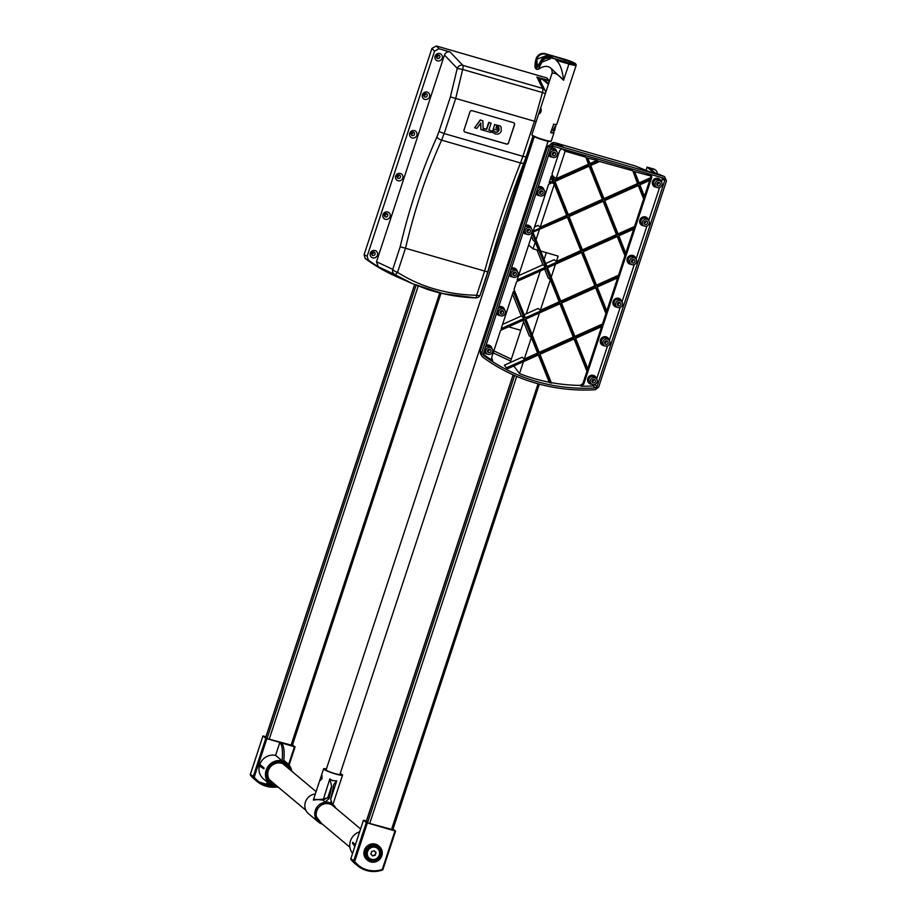 <?xml version="1.0" encoding="UTF-8"?>
<svg xmlns="http://www.w3.org/2000/svg" width="917" height="917" viewBox="0 0 917 917"><rect width="100%" height="100%" fill="white"/><g stroke="black" fill="none" stroke-linecap="round" stroke-linejoin="round"><path stroke-width="1.38" d="M550.532 178.471L553.295 180.798L549.157 182.655L551.358 175.949L553.295 180.798M548.607 184.328L553.788 182.013L567.325 215.873L533.201 231.164L548.607 184.328M532.88 232.139L567.806 217.088L581.424 251.132L546.956 266.572L532.88 232.139M516.626 281.599L546.211 268.337L559.828 302.381L525.361 317.809L514.036 289.474L516.626 281.599M502.539 324.435L521.326 316.01L512.534 294.025M521.326 316.01L524.134 318.371L501.152 328.664L513.382 291.468L524.134 318.371M483.202 354.237A183.709 174.654 130 0 0 492.67 360.599L491.638 357.596L500.602 330.349L524.616 319.586L538.222 353.618L506.379 367.889A183.538 174.505 130 0 0 507.88 368.645L538.715 354.833L549.891 382.79A183.469 174.436 130 0 0 551.461 383.088L539.941 354.283L574.409 338.843L587.591 371.832L588.244 369.838L575.635 338.293L602.584 326.223L603.134 324.538L575.154 337.078L561.536 303.046L596.004 287.606L606.584 314.072L607.237 312.078L597.231 287.055L618.62 277.473L619.17 275.788L596.749 285.829L583.132 251.797L617.599 236.357L625.577 256.313L626.231 254.318L618.826 235.807L634.644 228.723L635.194 227.038L618.345 234.592L604.727 200.548L638.645 185.36L644.273 199.436L644.926 197.453L639.871 184.81L650.669 179.973L651.219 178.288L639.378 183.595L634.598 171.639L632.971 171.158L638.152 184.145L604.246 199.333L590.708 165.461L599.558 161.495L597.632 160.945L590.227 164.258L587.751 158.079L586.112 157.609L588.989 164.808L554.533 180.248L552.011 173.955L559.691 150.617L561.823 148.726M582.364 249.871L616.465 234.603L603.134 201.27M616.465 234.603L617.107 235.142L582.65 250.582L569.044 216.538L603.501 201.098L617.107 235.142M535.287 242.077L533.064 248.828L538.623 250.433L535.287 242.077L533.132 240.265L531.528 236.265M518.563 275.685L542.921 264.772L537.007 249.974M542.921 264.772L545.73 267.122L517.177 279.914L532.364 233.709L545.73 267.122M596.463 285.13L618.517 275.249L619.17 275.788M618.517 275.249L624.924 255.763L617.233 236.517M624.924 255.763L625.577 256.313M574.867 336.379L602.492 323.999L605.931 313.522L595.637 287.766M605.931 313.522L606.584 314.072M618.058 233.881L634.553 226.499L635.194 227.038M602.492 323.999L603.134 324.538M634.553 226.499L643.619 198.897L638.278 185.521M643.619 198.897L644.273 199.436M551.277 382.63A183.469 174.436 130 0 0 580.278 385.404L582.937 383.466L586.949 371.282L574.042 339.015M586.949 371.282L587.591 371.832M639.103 182.884L650.577 177.749L651.219 178.288M650.577 177.749L651.001 176.018L634.598 171.639M513.829 365.986L519.503 373.609A183.469 174.436 130 0 0 549.237 382.24L538.348 355.005M549.237 382.24L549.891 382.79M603.959 198.634L637.51 183.595L632.971 171.158M637.51 183.595L638.152 184.145M632.317 170.619L599.558 161.495M506.379 367.889L504.384 365.184L522.14 357.217L524.295 359.028L537.58 353.079L531.367 337.536L529.212 335.725L523.034 320.285M537.58 353.079L538.222 353.618M589.94 163.547L596.978 160.395L597.632 160.945M596.978 160.395L587.751 158.079M539.46 353.068L525.854 319.036L560.31 303.596L573.916 337.628L539.46 353.068M553.306 177.187L553.971 176.889L556.126 178.7L588.347 164.269L586.112 157.609M588.347 164.269L588.989 164.808M539.173 352.369L573.274 337.089L573.916 337.628M573.274 337.089L559.943 303.756M555.014 181.451L589.471 166.023L603.019 199.883L568.551 215.323L555.014 181.451M568.276 214.624L602.366 199.344L589.115 166.183M602.366 199.344L603.019 199.883M524.146 314.76L538.176 308.467L540.331 310.278L559.175 301.831L559.828 302.381M559.175 301.831L550.36 279.777L548.206 277.966L544.629 269.048M534.6 226.935L538.015 225.399L540.17 227.21L566.683 215.335L554.281 184.317L552.309 182.666M566.683 215.335L567.325 215.873M561.055 301.819L547.449 267.787L581.905 252.347L595.511 286.391L561.055 301.819M560.768 301.12L594.869 285.84L595.511 286.391M594.869 285.84L581.538 252.507M545.741 263.511L554.2 259.717L556.355 261.528L580.77 250.593L567.451 217.26M580.77 250.593L581.424 251.132M539.299 229.869L536.136 239.497M554.281 184.317L540.17 227.21M585.47 157.071L565.17 151.19L556.126 178.7M565.17 151.19L562.43 148.898M533.064 248.828L528.628 245.103M531.367 337.536L524.295 359.028M539.448 312.938L532.215 334.957M550.36 279.777L540.331 310.278M555.484 264.188L551.209 277.186M540.755 251.052L558.144 256.084L556.355 261.528M546.337 252.668L544.113 259.442M542.612 263.993L542.256 265.07M540.319 270.974L526.232 313.82M523.618 321.752L510.528 361.573L511.01 362.204M523.424 361.688L519.503 373.609M587.797 368.703L601.621 326.658M644.468 196.318L649.706 180.397M606.779 310.943L617.645 277.908M625.772 253.184L633.67 229.158M482.881 354.008L483.878 355.704L483.282 353.767L551.106 147.488L553.329 146.273L663.679 178.185L664.791 180.374L596.967 386.653L595.316 387.937L593.15 385.897L594.801 384.613L596.967 386.653M659.598 187.515L648.732 220.561M646.932 226.052L636.066 259.098M634.255 264.589L621.99 301.922M620.179 307.413L609.312 340.459M607.513 345.95L596.646 378.996M664.791 180.374L662.28 179.365L661.409 182.013M651.173 174.574L651.804 177.268L583.751 384.246L581.091 386.183L580.278 385.404M651.001 176.018L646.772 173.302M662.28 179.365L661.982 177.692M595.316 387.937A184.34 175.262 -50 0 1 483.878 355.704L483.431 355.211M581.091 386.183A183.709 174.654 130 0 0 593.15 385.897M491.501 358.547L492.67 360.599M510.689 361.08L493.186 352.885M617.152 307.161A4.608 4.39 -50 0 1 616.923 298.174A4.608 4.39 -50 0 1 621.772 301.647M631.228 264.337A4.608 4.39 -50 0 1 630.999 255.35A4.608 4.39 -50 0 1 635.859 258.835M643.906 225.8A4.608 4.39 -50 0 1 643.665 216.813A4.608 4.39 -50 0 1 648.525 220.286M656.572 187.263A4.608 4.39 -50 0 1 656.343 178.276A4.608 4.39 -50 0 1 661.191 181.749M591.809 384.234A4.608 4.39 -50 0 1 591.58 375.248A4.608 4.39 -50 0 1 596.428 378.732M604.486 345.698A4.608 4.39 -50 0 1 604.246 336.711A4.608 4.39 -50 0 1 609.106 340.196M493.85 350.856L511.331 359.166M621.417 301.303L619.926 300.054A3.634 3.45 130 0 0 614.952 300.616A3.634 3.45 130 0 0 615.261 305.625L616.751 306.874A3.634 3.45 130 0 0 622.425 305.052A3.634 3.45 130 0 0 616.442 301.865A3.634 3.45 130 0 0 616.751 306.874M608.75 339.84L607.26 338.591A3.634 3.45 130 0 0 602.274 339.152A3.634 3.45 130 0 0 602.584 344.162L604.085 345.411A3.634 3.45 130 0 0 609.759 343.6A3.634 3.45 130 0 0 603.764 340.413A3.634 3.45 130 0 0 604.085 345.411M596.073 378.389L594.583 377.128A3.634 3.45 130 0 0 589.608 377.701A3.634 3.45 130 0 0 589.918 382.698L591.408 383.948A3.634 3.45 130 0 0 597.082 382.137A3.634 3.45 130 0 0 591.098 378.95A3.634 3.45 130 0 0 591.408 383.948M635.504 258.479L634.002 257.23A3.634 3.45 130 0 0 629.028 257.792A3.634 3.45 130 0 0 629.337 262.801L630.827 264.05A3.634 3.45 130 0 0 636.513 262.239A3.634 3.45 130 0 0 630.518 259.053A3.634 3.45 130 0 0 630.827 264.05M648.17 219.942L646.68 218.693A3.634 3.45 130 0 0 641.694 219.255A3.634 3.45 130 0 0 642.015 224.264L643.505 225.513A3.634 3.45 130 0 0 649.179 223.691A3.634 3.45 130 0 0 643.195 220.504A3.634 3.45 130 0 0 643.505 225.513M660.836 181.406L659.346 180.156A3.634 3.45 130 0 0 654.371 180.718A3.634 3.45 130 0 0 654.681 185.715L656.171 186.965A3.634 3.45 130 0 0 661.856 185.154A3.634 3.45 130 0 0 655.861 181.967A3.634 3.45 130 0 0 656.171 186.965M484.314 350.649A3.634 3.45 130 0 0 485.414 352.472L486.916 353.721A3.634 3.45 130 0 0 491.89 353.16A3.634 3.45 130 0 0 491.581 348.162A3.634 3.45 130 0 0 485.895 349.973A3.634 3.45 130 0 0 486.916 353.721M491.581 348.162L490.091 346.901A3.634 3.45 130 0 0 485.483 347.073M483.798 352.197A4.608 4.39 130 0 0 487.317 354.008M491.936 348.506A4.608 4.39 130 0 0 486.067 345.296M496.98 312.112A3.634 3.45 130 0 0 498.091 313.935L499.582 315.184A3.634 3.45 130 0 0 504.556 314.623A3.634 3.45 130 0 0 504.247 309.614A3.634 3.45 130 0 0 498.573 311.436A3.634 3.45 130 0 0 499.582 315.184M504.247 309.614L502.757 308.364A3.634 3.45 130 0 0 498.16 308.536M496.475 313.66A4.608 4.39 130 0 0 499.983 315.471M504.602 309.969A4.608 4.39 130 0 0 498.745 306.759M509.657 273.575A3.634 3.45 130 0 0 510.758 275.387L512.248 276.647A3.634 3.45 130 0 0 517.234 276.086A3.634 3.45 130 0 0 516.924 271.077A3.634 3.45 130 0 0 511.239 272.899A3.634 3.45 130 0 0 512.248 276.647M516.924 271.077L515.423 269.827A3.634 3.45 130 0 0 510.826 269.999M509.141 275.123A4.608 4.39 130 0 0 512.66 276.934M517.28 271.421A4.608 4.39 130 0 0 511.411 268.211M523.733 230.752A3.634 3.45 130 0 0 524.833 232.574L526.335 233.824A3.634 3.45 130 0 0 531.31 233.262A3.634 3.45 130 0 0 531 228.253A3.634 3.45 130 0 0 525.326 230.075A3.634 3.45 130 0 0 526.335 233.824M531 228.253L529.51 227.003A3.634 3.45 130 0 0 524.902 227.175M523.229 232.299A4.608 4.39 130 0 0 526.736 234.11M531.356 228.608A4.608 4.39 130 0 0 525.498 225.387M536.399 192.215A3.634 3.45 130 0 0 537.511 194.026L539.001 195.287A3.634 3.45 130 0 0 543.987 194.713A3.634 3.45 130 0 0 543.666 189.716A3.634 3.45 130 0 0 537.992 191.527A3.634 3.45 130 0 0 539.001 195.287M543.666 189.716L542.176 188.466A3.634 3.45 130 0 0 537.58 188.638M535.895 193.762A4.608 4.39 130 0 0 539.402 195.573M544.022 190.06A4.608 4.39 130 0 0 538.164 186.85M549.077 153.666A3.634 3.45 130 0 0 550.177 155.489L551.679 156.738A3.634 3.45 130 0 0 556.653 156.177A3.634 3.45 130 0 0 556.344 151.179A3.634 3.45 130 0 0 550.659 152.99A3.634 3.45 130 0 0 551.679 156.738M556.344 151.179L554.854 149.93A3.634 3.45 130 0 0 550.246 150.101M548.561 155.214A4.608 4.39 130 0 0 552.08 157.036M556.699 151.523A4.608 4.39 130 0 0 550.83 148.313M552.332 153.471A1.811 1.731 -50 0 1 555.175 152.566A1.811 1.731 -50 0 1 555.335 155.065A1.811 1.731 -50 0 1 552.332 153.471M539.666 192.02A1.811 1.731 -50 0 1 542.509 191.103A1.811 1.731 -50 0 1 542.658 193.613A1.811 1.731 -50 0 1 539.666 192.02M526.988 230.557A1.811 1.731 -50 0 1 529.831 229.651A1.811 1.731 -50 0 1 529.992 232.15A1.811 1.731 -50 0 1 526.988 230.557M512.912 273.381A1.811 1.731 -50 0 1 515.755 272.464A1.811 1.731 -50 0 1 515.904 274.974A1.811 1.731 -50 0 1 512.912 273.381M500.246 311.918A1.811 1.731 -50 0 1 503.078 311.012A1.811 1.731 -50 0 1 503.238 313.511A1.811 1.731 -50 0 1 500.246 311.918M487.569 350.454A1.811 1.731 -50 0 1 490.412 349.549A1.811 1.731 -50 0 1 490.572 352.048A1.811 1.731 -50 0 1 487.569 350.454M660.183 184.672A1.811 1.731 -50 0 1 657.34 185.578A1.811 1.731 -50 0 1 657.18 183.079A1.811 1.731 -50 0 1 660.183 184.672M647.505 223.209A1.811 1.731 -50 0 1 644.674 224.115A1.811 1.731 -50 0 1 644.513 221.616A1.811 1.731 -50 0 1 647.505 223.209M634.839 261.746A1.811 1.731 -50 0 1 631.996 262.663A1.811 1.731 -50 0 1 631.836 260.153A1.811 1.731 -50 0 1 634.839 261.746M595.42 381.655A1.811 1.731 -50 0 1 592.577 382.561A1.811 1.731 -50 0 1 592.416 380.062A1.811 1.731 -50 0 1 595.42 381.655M608.086 343.107A1.811 1.731 -50 0 1 605.243 344.024A1.811 1.731 -50 0 1 605.094 341.514A1.811 1.731 -50 0 1 608.086 343.107M620.763 304.57A1.811 1.731 -50 0 1 617.92 305.476A1.811 1.731 -50 0 1 617.76 302.977A1.811 1.731 -50 0 1 620.763 304.57M664.584 176.591L666.476 180.844L598.641 387.146L595.351 389.725A186.162 176.992 -50 0 1 482.778 357.16L481.563 355.429L481.563 353.435L549.432 146.995L553.879 144.542L664.584 176.591L650.096 172.006L634.942 165.862A4.539 4.218 -67.9 0 1 635.343 166L635.343 166A4.539 4.539 0 0 0 634.896 165.851A4.539 1.295 106.1 0 1 634.942 165.862L555.163 142.788A4.539 1.295 -73.9 0 0 555.117 142.777A4.539 4.539 0 0 0 551.037 143.568M551.174 143.568A4.539 4.447 -63.1 0 1 555.163 142.788L563.244 146.892L552.217 143.694L547.758 146.147L480.359 351.165L480.382 353.503L481.883 356.174M617.347 304.467A1.811 1.731 130 0 0 619.158 302.312M604.67 343.004A1.811 1.731 130 0 0 606.481 340.849M592.004 381.541A1.811 1.731 130 0 0 593.815 379.386M631.423 261.643A1.811 1.731 130 0 0 633.234 259.488M644.101 223.106A1.811 1.731 130 0 0 645.9 220.951M656.767 184.569A1.811 1.731 130 0 0 658.578 182.403M489.311 349.159A1.811 1.731 -50 0 1 487.5 351.314M501.989 310.622A1.811 1.731 -50 0 1 500.178 312.777M514.655 272.085A1.811 1.731 -50 0 1 512.844 274.24M528.731 229.261A1.811 1.731 -50 0 1 526.92 231.416M541.408 190.725A1.811 1.731 -50 0 1 539.597 192.879M554.074 152.176A1.811 1.731 -50 0 1 552.263 154.343M656.801 183.813A1.811 1.731 130 0 0 657.833 182.575M660.779 175.101L660.756 175.078A2.728 2.591 130 0 0 659.85 174.597L655.666 173.382L649.202 167.96L654.211 169.416A4.539 4.321 -50 0 1 657.202 173.829M658.108 182.472A1.811 1.731 -50 0 1 656.755 184.088M644.135 222.35A1.811 1.731 130 0 0 645.167 221.112M645.43 221.02A1.811 1.731 -50 0 1 644.078 222.625M631.458 260.887A1.811 1.731 130 0 0 632.501 259.66M632.764 259.557A1.811 1.731 -50 0 1 631.412 261.173M659.85 174.597L660.274 174.952A2.728 2.591 -50 0 1 661.18 175.434M655.724 170.218L655.288 169.851A4.539 4.321 130 0 0 653.787 169.049L654.211 169.416M660.274 174.952L654.429 173.267L647.093 167.112L653.787 169.049M646.038 170.344L647.093 167.112M438.234 55.02A1.811 1.731 -50 0 1 436.423 57.175M425.557 93.557A1.811 1.731 -50 0 1 423.746 95.712M412.891 132.094A1.811 1.731 -50 0 1 411.08 134.249M398.815 174.918A1.811 1.731 -50 0 1 397.004 177.073M386.137 213.455A1.811 1.731 -50 0 1 384.326 215.61M373.471 251.992A1.811 1.731 -50 0 1 371.66 254.158M482.904 120.78L480.497 120.081L474.628 127.772L476.84 128.403L480.84 122.981L480.886 129.572L483.144 130.225L482.904 120.78L480.497 120.081M480.279 119.909L474.628 127.772M480.634 123.268L480.886 129.572M501.278 130.799L501.152 127.165L500.223 126.03L494.641 124.712L493.254 128.942L497.106 130.054L497.644 128.437L495.971 127.956L496.533 126.271L499.008 127.795L499.031 130.18L497.564 132.071L495.467 132.22L492.876 130.203L492.612 132.564L492.005 132.025L495.203 133.905C498.24 134.616 500.269 133.584 501.278 130.799M493.713 131.108L495.249 132.048L497.358 131.888L498.814 129.996L498.321 126.993M496.017 127.841L497.644 128.437M494.641 124.712L493.254 128.942M494.435 124.529L500.12 125.938M492.005 132.025L492.876 130.203M490.893 132.472L491.443 130.81L488.83 130.065L491.099 123.153L488.944 122.534L486.675 129.435L484.061 128.678L483.511 130.34L490.893 132.472M488.864 129.95L491.443 130.81M483.511 130.34L483.844 128.495L486.457 129.251L488.727 122.351L491.099 123.153M549.489 81.017L546.738 77.911L549.432 81.189M547.919 80.249L536.892 77.062L539.425 79.171L545.145 90.554A4.539 4.344 -26.7 0 0 542.589 88.41L536.892 77.062M533.201 136.117L481.563 291.365M450.396 96.881L455.703 98.44L444.149 133.55L439.002 131.521L450.396 96.881L457.251 68.397A4.539 4.127 -43.6 0 1 462.81 65.336A4.539 1.295 106.1 0 1 462.672 69.463L457.251 68.397L444.47 54.997C445.57 52.487 447.427 51.467 450.041 51.937L439.014 48.75L436.366 45.976L546.738 77.911M436.366 45.976L431.918 48.429L434.555 51.203L439.014 48.75M434.555 51.203L367.144 256.21L364.083 254.731L365.264 258.594L368.336 260.096L367.144 256.21M368.336 260.096A185.372 176.247 130 0 0 378.228 266.744L376.497 261.735L392.763 269.346A4.539 1.547 23.7 0 0 397.531 272.383A4.539 1.651 121 0 1 394.551 274.401L378.228 266.744M444.47 54.997L376.497 261.735M370.33 253.149A3.863 3.668 130 0 0 374.617 257.849A3.863 3.668 130 0 0 376.692 251.545A3.863 3.668 130 0 0 370.33 253.149M382.997 214.612A3.863 3.668 130 0 0 387.295 219.312A3.863 3.668 130 0 0 389.37 213.008A3.863 3.668 130 0 0 382.997 214.612M395.674 176.075A3.863 3.668 130 0 0 399.961 180.775A3.863 3.668 130 0 0 402.036 174.459A3.863 3.668 130 0 0 395.674 176.075M409.75 133.252A3.863 3.668 130 0 0 414.048 137.951A3.863 3.668 130 0 0 416.112 131.647A3.863 3.668 130 0 0 409.75 133.252M422.428 94.715A3.863 3.668 130 0 0 426.714 99.403A3.863 3.668 130 0 0 428.789 93.098A3.863 3.668 130 0 0 422.428 94.715M435.094 56.178A3.863 3.668 130 0 0 439.392 60.866A3.863 3.668 130 0 0 441.455 54.562A3.863 3.668 130 0 0 435.094 56.178M412.581 283.708L427.322 289.325C442.842 294.403 458.993 297.257 475.785 297.899A4.539 4.539 0 0 0 480.187 295.01A4.539 1.593 21.2 0 1 476.657 295.274L484.784 270.595C495.214 232.895 507.112 197.006 520.489 162.951L522.896 156.326L444.149 133.55L441.616 140.141C426.565 173.714 414.576 209.569 405.658 247.716L397.531 272.383C420.892 287.01 447.267 294.644 476.657 295.274A4.539 0.848 -87.9 0 1 475.785 297.899A4.539 0.848 -87.9 0 1 475.694 297.876L443.106 293.669L412.581 283.708L397.221 276.98A186.162 176.992 -50 0 1 365.264 258.594M364.083 254.731L431.918 48.429M412.558 283.697L394.551 274.401A4.539 4.218 -65 0 1 392.763 269.346L400.202 246.73C409.314 207.827 421.545 171.25 436.882 137.011L439.002 131.521M545.34 93.66L542.451 92.537A4.539 1.295 -73.9 0 0 542.589 88.41L462.81 65.336L450.041 51.937M532.983 135.991L526.129 156.841L522.896 156.326L534.439 121.216L542.451 92.537L462.672 69.463L455.703 98.44L536.113 121.709M400.202 246.73L487.775 271.948L480.187 294.999A4.539 1.593 21.2 0 0 480.199 294.965M464.495 131.75A1.811 1.731 -50 0 0 465.045 132.025L465.148 132.117A1.811 1.731 -50 0 1 464.036 129.927L469.951 111.931A1.811 1.731 -50 0 1 472.186 110.705L513.451 122.637A1.811 1.731 -50 0 1 514.552 124.838L514.448 124.746A1.811 1.731 -50 0 0 513.99 122.924M465.045 132.025L506.299 143.958A1.811 1.731 -50 0 0 508.534 142.731L514.448 124.746M508.534 142.731L514.552 124.838M508.637 142.823A1.811 1.731 -50 0 1 506.402 144.049L506.299 143.958M465.148 132.117L506.402 144.049M371.729 253.287A1.811 1.731 -50 0 1 374.56 252.381A1.811 1.731 -50 0 1 374.721 254.88A1.811 1.731 -50 0 1 371.729 253.287M384.395 214.75A1.811 1.731 -50 0 1 387.238 213.844A1.811 1.731 -50 0 1 387.387 216.343A1.811 1.731 -50 0 1 384.395 214.75M397.072 176.213A1.811 1.731 -50 0 1 399.904 175.307A1.811 1.731 -50 0 1 400.064 177.806A1.811 1.731 -50 0 1 397.072 176.213M411.148 133.389A1.811 1.731 -50 0 1 413.991 132.484A1.811 1.731 -50 0 1 414.14 134.982A1.811 1.731 -50 0 1 411.148 133.389M423.814 94.852A1.811 1.731 -50 0 1 426.657 93.947A1.811 1.731 -50 0 1 426.818 96.445A1.811 1.731 -50 0 1 423.814 94.852M436.492 56.315A1.811 1.731 -50 0 1 439.323 55.398A1.811 1.731 -50 0 1 439.484 57.909A1.811 1.731 -50 0 1 436.492 56.315M549.18 81.98A2.728 2.591 130 0 0 547.506 80.375L543.322 79.16L548.641 83.619M547.506 80.375L547.071 80.008A2.728 2.591 -50 0 1 547.976 80.49L548.412 80.856M547.071 80.008L541.225 78.312L548.4 84.341M541.225 78.312L540.342 80.983M395.525 831.134L382.939 869.522L395.571 831.111L393.061 828.991M363.487 820.257L366.284 822.606L353.653 861.017A0.906 0.86 130 0 0 353.79 861.831L354.707 861.441L350.833 858.633A0.906 0.906 0 0 0 350.97 859.47L354.696 863.356A27.246 25.905 -50 0 1 350.982 859.481L350.97 859.47A0.906 0.86 -50 0 1 350.856 858.667L363.453 820.222L366.41 820.99M395.571 831.111L366.284 822.606M392.82 829.713L367.74 822.916L366.341 821.208M350.982 859.481L353.79 861.831A27.246 25.905 130 0 0 357.492 865.705C364.851 871.482 373.139 872.95 382.378 870.107A0.906 0.906 0 0 0 382.939 869.522L382.32 870.084A27.246 25.905 130 0 1 357.492 865.705L354.696 863.356M354.868 846.357L350.879 858.61M367.602 860.306L366.846 859.676A9.078 8.631 -50 0 1 364.324 850.3A9.078 8.631 -50 0 1 378.515 845.761L379.271 846.391A9.078 8.631 130 0 0 365.081 850.93A9.078 8.631 130 0 0 380.051 858.897A9.078 8.631 130 0 0 379.271 846.391M354.959 845.348L352.736 842.333L355.441 844.591M352.575 853.326A13.617 12.953 -50 0 1 359.636 831.845M352.736 842.333L352.46 843.193L354.684 846.196M366.33 851.297A7.714 7.336 130 0 0 374.915 860.685A7.714 7.336 130 0 0 379.065 848.076A7.714 7.336 130 0 0 366.33 851.297M250.387 774.326L254.227 777.169L253.298 777.547A0.906 0.86 -50 0 1 253.172 776.745L265.804 738.334L294.437 746.736L292.58 744.707M265.93 736.706L262.973 735.938L250.375 774.395A0.906 0.86 130 0 0 250.501 775.197L250.479 775.163M265.804 738.334L262.996 735.984M265.861 736.924L264.887 736.649L267.26 738.632L292.34 745.429M257.494 763.597L259.809 764.388A13.617 12.953 130 0 1 275.639 755.39M282.058 760.778L275.593 755.344L279.811 742.506A35.832 10.236 106.1 0 1 282.058 760.778L283.731 761.259A35.832 10.236 -73.9 0 0 281.485 742.988M267.26 782.075L266.858 783.301L269.747 784.15M278.332 787.21A13.617 12.953 -50 0 1 269.919 784.299A13.617 12.953 -50 0 1 267.214 767.77A13.617 12.953 -50 0 1 282.894 761.018A13.617 12.953 -50 0 1 287.422 763.425A13.617 12.953 -50 0 1 291.755 771.208M257.711 763.781L264.119 767.999L263.844 768.859A13.617 12.953 -50 0 1 263.97 768.423A13.617 12.953 -50 0 1 264.119 767.999L259.809 764.388M259.351 765.901A13.617 12.953 130 0 0 263.443 778.877L269.919 784.299M263.832 768.859L257.425 764.629M287.33 767.495A10.901 10.362 130 0 0 270.412 766.933A10.901 10.362 130 0 0 273.908 783.496M276.636 785.789A12.265 11.657 -50 0 1 266.767 774.269A12.265 11.657 -50 0 1 277.003 762.061A12.265 11.657 -50 0 1 290.059 769.787M349.904 847.239L319.609 821.838A10.442 9.927 -50 0 1 316.709 811.052A10.442 9.927 -50 0 1 333.031 805.837L360.587 828.945M321.122 776.378L321.878 775.381L322.016 778.487L320.251 780.356L320.331 778.808M335.737 808.095A11.348 10.798 130 0 0 317.511 806.444A11.348 10.798 130 0 0 318.486 822.079L308.57 813.757A11.348 10.798 -50 0 1 315.322 793.996M318.486 822.079A11.348 10.798 130 0 0 322.314 824.096M332.183 803.957L328.103 802.169L325.18 802.02L329.031 798.604A47.753 13.64 -73.9 0 0 331.599 786.098L329.833 778.865L332.344 780.562L336.734 780.86L333.777 784.413L333.261 786.58A47.753 13.64 106.1 0 1 330.705 799.085L332.023 803.819M313.625 799.143L323.105 800.128L327.816 797.584L323.162 799.166L313.327 800.037L320.342 778.705M332.103 803.865L330.773 801.802M340.23 773.455A9.984 1.204 -161.8 0 1 342.27 774.624A9.984 1.204 -161.8 0 1 342.568 775.083A9.984 1.204 -161.8 0 1 332.699 773.111A9.984 1.204 -161.8 0 1 323.586 768.847A9.984 1.204 -161.8 0 1 326.429 768.916M323.036 799.166L322.933 800.128L325.18 802.02M329.833 778.865L323.105 800.128M340.115 773.81A8.173 0.986 -161.8 0 1 340.597 774.143A8.173 0.986 -161.8 0 1 340.837 774.521A8.173 0.986 -161.8 0 1 332.768 772.893A8.173 0.986 -161.8 0 1 325.306 769.409A8.173 0.986 -161.8 0 1 326.314 769.271M375.191 855.263L372.589 855.916L370.846 854.002L371.694 851.434L374.285 850.781L376.039 852.695L375.191 855.263L372.245 855.538M376.039 852.695L374.755 854.896M374.205 850.804L375.603 852.329M369.242 858.129A6.362 6.041 -50 0 1 367.373 851.48A6.362 6.041 -50 0 1 377.414 848.385M379.294 855.045A6.362 6.041 -50 0 1 369.356 858.22A6.362 6.041 -50 0 1 368.806 849.463A6.362 6.041 -50 0 1 379.294 855.045M548.951 55.375L550.2 55.788M550.773 56.063L547.873 55.18M564.574 59.273L564.551 59.25C572.495 61.622 576.392 63.594 576.208 65.176A10.213 1.226 18.2 0 1 568.93 64.018L563.577 80.283L551.449 68.752L552.504 73.245C555.461 72.787 559.152 75.125 563.577 80.283C562.385 69.83 559.874 63.158 556.057 60.293L568.93 64.018L568.998 62.975L549.558 57.358A7.267 6.912 130 0 0 540.812 61.748L540.617 62.276C535.78 71.262 534.313 70.036 536.204 58.573L536.399 58.046A7.267 6.912 -50 0 1 545.145 53.644L564.574 59.273A9.308 1.123 -161.8 0 1 575.36 63.605A9.308 1.123 -161.8 0 1 568.998 62.975M539.219 113.639L540.904 108.504C541.546 111.026 540.984 112.734 539.219 113.639L539.311 113.697M553.65 132.346A10.213 1.226 -161.8 0 1 553.971 132.827A10.213 1.226 -161.8 0 1 550.922 132.736L550.83 132.69A10.03 1.204 18.2 0 0 553.616 132.426A9.766 1.169 -161.8 0 1 550.727 132.346M550.75 132.243L553.742 124.173A10.213 1.226 18.2 0 0 556.779 124.265L576.208 65.176M555.817 126.626A10.213 1.226 -161.8 0 1 555.347 126.672L552.768 130.684A10.213 1.226 18.2 0 0 553.501 130.764L555.232 127.738A10.213 1.226 18.2 0 0 555.289 127.738L554.659 130.65A10.213 1.226 18.2 0 0 554.705 130.581L555.393 126.477A9.766 1.169 18.2 0 1 554.945 126.523L555.347 126.672M552.768 130.684L554.945 126.523M554.659 130.65L554.636 128.861M555.736 125.984A10.213 1.226 -161.8 0 1 555.782 126.019L555.61 126.557M536.468 59.181L536.468 59.181C535.081 68.145 536.319 69.176 540.147 62.276L540.251 61.966A7.267 6.912 -50 0 1 549.191 57.049L568.632 62.665A7.76 0.928 18.2 0 0 573.939 63.193A7.76 0.928 18.2 0 0 564.941 59.582L545.512 53.954A7.267 6.912 130 0 0 536.571 58.871L536.216 58.539M538.531 65.588L537.488 66.609L536.777 59.307L547.621 55.158L553.478 58.287L549.581 55.547L547.22 55.135M538.359 69.279L541.844 62.241A6.362 6.041 -50 0 1 549.489 58.39L549.191 57.049L568.632 62.665M540.812 61.748L541.844 62.241L550.509 58.688L549.489 58.39M564.551 59.25L545.111 53.633C541.168 52.865 538.256 54.321 536.365 58L536.399 58.046M320.583 779.106L321.431 776.539L320.709 779.141M320.663 777.811L321.294 777.994M540.709 109.88L539.861 112.459L540.709 109.88M539.838 111.072L540.468 111.244M582.937 383.466L583.751 384.246M651.804 177.268L650.864 176.878M508.545 326.784L520.799 330.338M661.123 175.204L664.263 176.477M553.879 144.542L552.217 143.694M547.758 146.147L549.432 146.995M481.608 353.297L480.359 351.165M634.839 165.839A4.539 1.295 106.1 0 1 634.896 165.851L555.117 142.777M538.073 383.81L391.444 829.77M369.711 823.477L516.707 376.383M514.62 375.489L367.557 822.767M366.273 821.678L513.176 374.847M487.775 271.948L487.764 271.959C498.355 233.629 510.448 197.178 524.043 162.618A4.539 1.696 21.5 0 0 524.065 162.573A4.539 1.696 21.5 0 1 520.489 162.951L441.616 140.141A4.539 1.639 -155.7 0 1 436.882 137.011M290.964 745.487L439.77 292.89M414.656 284.591L265.781 737.394M267.076 738.483L416.112 285.198M418.209 286.047L269.22 739.205M394.929 831.008L382.297 869.419A26.341 25.034 -50 0 1 354.707 861.441L367.339 823.03M288.591 764.537L294.437 746.736M295.045 746.851L289.05 765.076M266.858 738.758L258.548 764.021M276.166 787.084A27.246 25.905 -50 0 1 257.012 781.422A27.246 25.905 -50 0 1 253.298 777.547L250.501 775.197A27.246 25.905 130 0 0 254.204 779.072L250.49 775.186A0.906 0.906 0 0 1 250.341 774.349L262.973 735.938M258.181 765.133L254.227 777.169A26.341 25.034 130 0 0 273.885 786.534M330.636 799.395L336.734 780.86M329.031 798.604L327.816 797.584L331.599 786.098M545.111 53.633L564.918 59.892A7.496 0.906 -161.8 0 1 573.824 63.663M532.215 135.086A9.766 1.169 18.2 0 0 541.076 139.315A9.766 1.169 18.2 0 0 550.727 141.172M551.289 140.966A10.213 1.226 -161.8 0 1 542.623 139.395A10.213 1.226 -161.8 0 1 532.181 135.051A10.213 1.226 -161.8 0 1 531.883 134.581L532.536 135.705C537.992 138.478 543.552 140.381 549.191 141.401L551.289 140.966L553.971 132.827M553.421 124.299A9.766 1.169 18.2 0 0 556.195 124.471L555.553 126.535M564.413 61.45L564.941 59.582M536.881 58.997A6.992 6.648 -50 0 1 545.489 54.263M549.18 57.049C544.985 56.269 542.004 57.909 540.251 61.955L541.706 62.757M322.108 775.805L320.618 777.49L320.847 780.172M321.821 778.969A2.27 0.653 -73.9 0 0 322.016 778.441A2.27 0.653 -73.9 0 0 322.119 778.132M650.302 172.075L635.343 166M392.682 830.126L539.322 384.143M366.204 821.621L513.107 374.812M545.626 92.766A4.539 4.539 0 0 0 545.145 90.554M526.129 156.841L524.043 162.618M292.202 745.853L441.031 293.199M265.724 737.348L414.587 284.568M355.154 845.485L363.453 820.222M289.084 765.11L295.091 746.839M254.204 779.072L257.012 781.422L276.258 787.095M287.422 763.425L283.823 760.399M316.101 791.623L282.791 763.689M305.911 810.341L269.369 779.691M321.626 823.523L315.574 815.763L316.434 809.505L322.887 803.544L330.269 803.601L335.049 807.522M333.077 804.679L331.897 803.693M323.586 768.847L321.088 776.424M342.568 775.083L332.882 804.518M339.84 774.659L548.102 141.229M326.028 770.12L534.302 136.69M552.298 72.5L531.883 134.581M554.246 130.512L553.604 132.461M568.62 62.665L573.824 63.72M537.557 66.563L540.147 62.264M551.438 68.741C548.274 65.439 543.93 65.611 538.394 69.256C534.783 70.082 534.038 66.517 536.17 58.539L536.365 58M541.282 109.066C540.411 107.507 538.646 114.866 540.021 113.421"/></g></svg>

